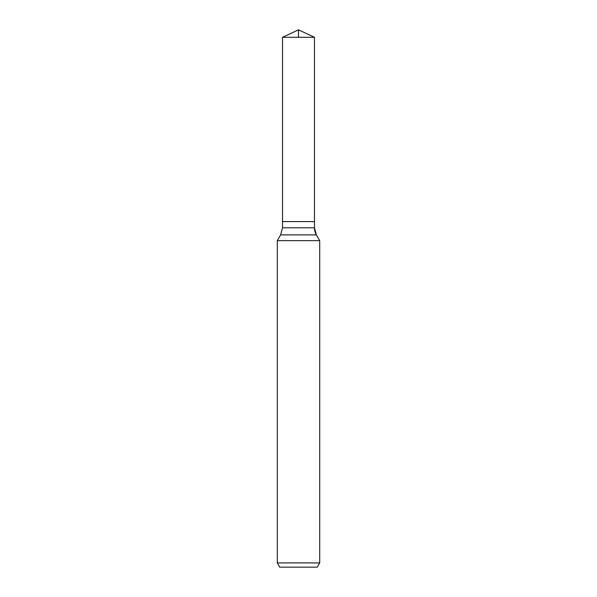 <?xml version="1.0" encoding="UTF-8"?>
<svg xmlns="http://www.w3.org/2000/svg" width="597" height="597" viewBox="0 0 597 597"><rect width="100%" height="100%" fill="white"/><g stroke="black" fill="none" stroke-linecap="round" stroke-linejoin="round"><path stroke-width="0.9" d="M277.292 562.911L319.708 562.911L317.261 567.15L279.739 567.15L277.292 562.911L277.292 240.651L280.627 234.875L282.523 227.8L282.523 221.584L314.477 221.584L314.477 37.298L298.5 29.85L282.523 37.298L314.477 37.298L314.477 221.584L314.477 37.298L298.5 29.85L298.5 37.298M277.292 240.651L319.708 240.651L316.373 234.875A14.141 14.141 0 0 1 314.477 227.8L314.477 221.584L282.523 221.584L282.523 37.298M319.708 562.911L319.708 240.651L319.708 562.911L317.261 567.15M280.627 234.875L316.373 234.875L319.708 240.651M282.523 227.8L314.477 227.8L314.477 221.584M316.373 234.875L314.477 227.8"/></g></svg>
